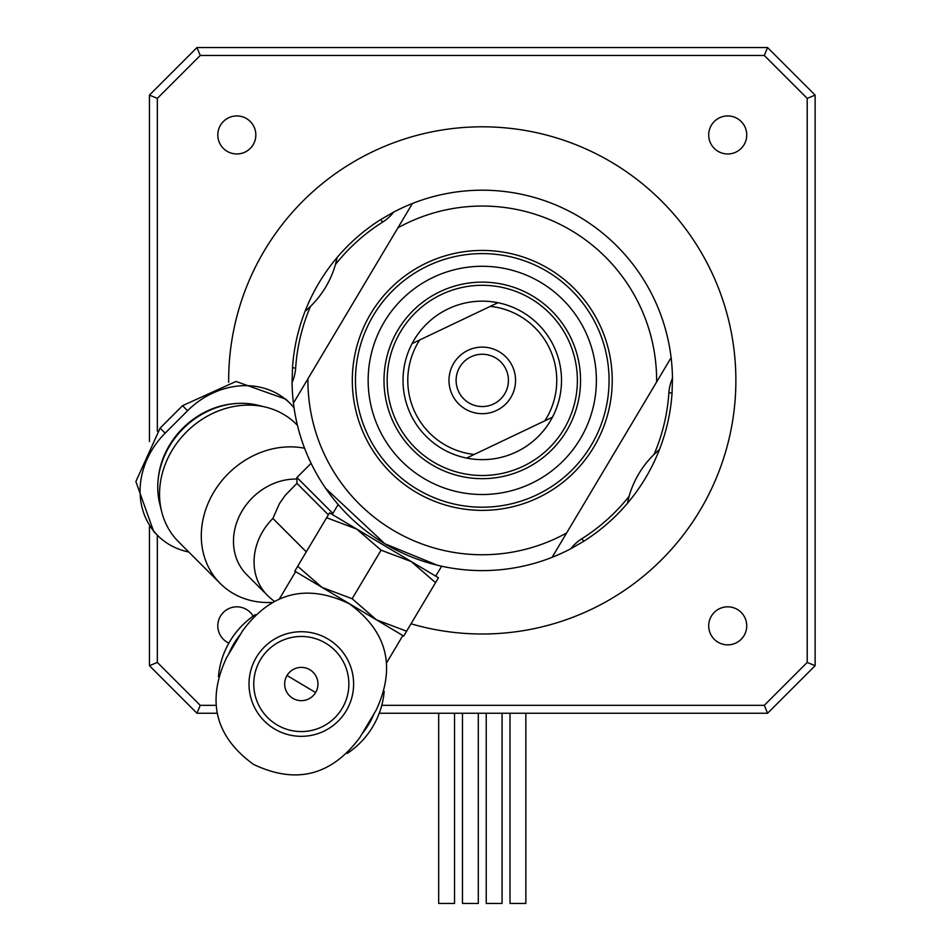 <?xml version="1.0" encoding="UTF-8"?>
<svg xmlns="http://www.w3.org/2000/svg" width="951" height="951" viewBox="0 0 951 951"><rect width="100%" height="100%" fill="white"/><g stroke="black" fill="none" stroke-linecap="round" stroke-linejoin="round"><path stroke-width="1.43" d="M228.68 382.243A253.596 253.596 0 0 1 228.668 380.4A253.596 253.596 0 0 1 506.312 127.945A253.596 253.596 0 0 1 731.319 428.259A253.596 253.596 0 0 1 411.022 623.785M714.272 121.502A19.02 19.02 0 0 1 746.095 130.025A19.02 19.02 0 0 1 722.796 153.325A19.02 19.02 0 0 1 714.272 121.502M741.162 612.396A19.02 19.02 0 0 1 732.639 644.219A19.02 19.02 0 0 1 709.351 620.92A19.02 19.02 0 0 1 741.162 612.396M228.846 643.114A19.02 19.02 0 0 1 222.7 613.11A19.02 19.02 0 0 1 253.18 616.141M223.378 148.404A19.02 19.02 0 0 1 231.901 116.581A19.02 19.02 0 0 1 255.189 139.88A19.02 19.02 0 0 1 223.378 148.404M525.855 713.25L525.855 903.45L510.009 903.45L510.009 713.25M478.305 713.25L478.305 903.45L462.459 903.45L462.459 713.25M454.53 713.25L454.53 903.45L438.684 903.45L438.684 713.25M502.08 713.25L502.08 903.45L486.234 903.45L486.234 713.25M149.426 441.549L149.426 95.1L196.976 47.55L767.576 47.55L815.126 95.1L815.126 665.7L767.576 713.25L379.223 713.25M217.137 713.25L196.976 713.25L149.426 665.7L149.426 526.735M157.331 535.151L157.331 662.419L200.245 705.333L196.976 713.25M767.576 713.25L764.295 705.333L807.209 662.419L815.126 665.7M200.245 705.333L215.913 705.333M381.755 705.333L764.295 705.333M807.209 662.419L807.209 98.381L764.295 55.467L200.245 55.467L157.331 98.381L157.331 431.124M815.126 95.1L807.209 98.381M764.295 55.467L767.576 47.55M196.976 47.55L200.245 55.467M157.331 98.381L149.426 95.1M149.426 665.7L157.331 662.419M414.196 339.828A79.254 79.254 0 0 0 412.068 343.62L419.688 339.994A74.499 74.499 0 0 0 474.228 454.459L466.62 458.085A79.254 79.254 0 0 0 552.472 417.18L544.852 420.806A74.499 74.499 0 0 0 490.312 306.341L497.92 302.715A79.254 79.254 0 0 0 414.196 339.828M400.573 331.709A95.1 95.1 0 0 0 433.585 462.091A95.1 95.1 0 0 0 563.967 429.091A95.1 95.1 0 0 0 530.955 298.709A95.1 95.1 0 0 0 400.573 331.709M325.67 488.35L384.893 543.782A190.2 190.2 0 0 1 292.076 382.516A42.795 42.795 0 0 0 295.654 368.025A187.026 187.026 0 0 0 295.654 368.037A187.026 187.026 0 0 1 310.513 306.365A95.1 95.1 0 0 0 335.43 264.556L337.177 257.412A190.2 190.2 0 0 1 380.899 219.467L393.643 212.109A190.2 190.2 0 0 1 671.109 357.671L656.618 381.993A174.354 174.354 0 0 0 397.922 227.812L412.413 203.49M292.076 382.516L292.492 367.811A190.2 190.2 0 0 1 305.069 311.298L310.513 306.365M337.177 257.412A190.2 190.2 0 0 0 305.069 311.298A95.1 95.1 0 0 0 335.43 264.556A187.026 187.026 0 0 1 382.587 222.142A42.795 42.795 0 0 0 393.643 212.109M293.431 403.129L307.922 378.807A174.354 174.354 0 0 0 566.618 532.988L552.127 557.31A190.2 190.2 0 0 1 384.893 543.782L437.353 565.215M455.22 568.662L461.829 569.494M532.584 295.987A98.274 98.274 0 0 1 566.689 430.708A98.274 98.274 0 0 1 431.956 464.813A98.274 98.274 0 0 1 397.851 330.092A98.274 98.274 0 0 1 532.584 295.987M547.182 271.475A126.804 126.804 0 0 1 591.189 445.318A126.804 126.804 0 0 1 417.358 489.325A126.804 126.804 0 0 1 373.351 315.482A126.804 126.804 0 0 1 547.182 271.475M540.691 282.376A114.12 114.12 0 0 0 384.24 321.973A114.12 114.12 0 0 0 423.849 478.424A114.12 114.12 0 0 0 580.3 438.827A114.12 114.12 0 0 0 540.691 282.376M672.464 378.284A42.795 42.795 0 0 0 668.886 392.775A187.026 187.026 0 0 1 654.026 454.435A95.1 95.1 0 0 0 629.11 496.244L627.363 503.388A190.2 190.2 0 0 0 672.048 392.989L672.464 378.284A190.2 190.2 0 0 0 671.109 357.671M627.363 503.388A190.2 190.2 0 0 1 583.641 541.333L570.897 548.691A190.2 190.2 0 0 1 552.127 557.31M307.922 378.807L397.922 227.812M656.618 381.993L566.618 532.988M629.11 496.244A187.026 187.026 0 0 1 581.953 538.658A42.795 42.795 0 0 0 570.897 548.691M659.471 449.502A95.1 95.1 0 0 0 654.026 454.435L659.471 449.502M412.068 343.62A79.254 79.254 0 0 1 553.815 346.307A79.254 79.254 0 0 1 466.62 458.085A79.254 79.254 0 0 1 412.068 343.62L490.312 306.341M505.884 369.154A26.152 26.152 0 0 1 493.521 404.009A26.152 26.152 0 0 1 458.655 391.646A26.152 26.152 0 0 1 471.018 356.791A26.152 26.152 0 0 1 505.884 369.154M512.316 366.076A33.285 33.285 0 0 1 496.588 410.452A33.285 33.285 0 0 1 452.224 394.724A33.285 33.285 0 0 1 467.951 350.348A33.285 33.285 0 0 1 512.316 366.076M552.472 417.18L474.228 454.459M435.546 582.642L438.447 577.768L411.212 561.542L435.546 582.642L406.6 631.202L376.477 619.838L352.143 598.738L322.009 587.373L297.675 566.285L294.786 571.147L403.7 636.064L406.6 631.202M326.621 517.724L356.756 529.089L329.522 512.862L297.675 566.285M338.746 505.207L338.021 504.779L332.244 514.479L356.756 529.089L381.078 550.177L352.143 598.738M381.078 550.177L411.212 561.542L435.724 576.151L441.502 566.451L440.777 566.023M356.756 529.089L411.212 561.542M346.247 710.801A52.305 52.305 0 0 1 274.542 728.953A52.305 52.305 0 0 1 256.39 657.248A52.305 52.305 0 0 1 328.095 639.096A52.305 52.305 0 0 1 346.247 710.801M276.967 724.864A47.55 47.55 0 0 1 260.467 659.673A47.55 47.55 0 0 1 325.658 643.173A47.55 47.55 0 0 1 342.158 708.364A47.55 47.55 0 0 1 276.967 724.864M292.801 698.319A16.642 16.642 0 0 1 287.024 675.495A16.642 16.642 0 0 1 309.836 669.73A16.642 16.642 0 0 1 315.613 692.542A16.642 16.642 0 0 1 292.801 698.319M359.918 737.394L376.144 710.171C396.27 666.96 387.295 631.464 349.195 603.695C306.626 583.403 271.142 592.378 242.719 630.644L226.481 657.878C206.355 701.077 215.342 736.573 253.441 764.354C295.999 784.646 331.495 775.659 359.918 737.394M279.487 598.75L295.63 571.658L322.009 587.373M376.477 619.838L402.855 635.553L386.712 662.645M374.016 713.737A78.541 78.541 0 0 1 362.046 733.827M228.609 654.312A78.541 78.541 0 0 1 240.591 634.21M384.204 691.401A83.212 83.212 0 0 1 347.246 753.418M218.433 676.648A83.212 83.212 0 0 1 255.391 614.631M157.807 535.627L153.658 531.466L135.874 481.551L160.125 428.105L182.533 405.685L235.979 381.446L285.906 399.218L290.055 403.379A77.661 67.259 135 0 0 187.585 410.737L165.165 433.145A77.661 67.259 135 0 0 157.807 535.627A77.661 67.259 135 0 0 188.762 552.008M294.049 407.801A77.661 67.259 135 0 0 290.055 403.379M306.281 551.853L272.878 518.45L279.428 503.673L285.348 495.174L296.926 483.37L328.357 514.812M296.926 483.37L296.926 477.485L332.874 513.433M296.926 479.054A58.249 50.451 135 0 0 240.437 513.932A58.249 50.451 135 0 0 246.773 574.713L267.362 595.302A58.249 58.249 0 0 0 274.233 601.187M304.582 448.254A83.212 72.062 135 0 0 228.169 473.741A83.212 72.062 135 0 0 220.287 583.534A83.212 72.062 135 0 0 271.879 602.435M234.576 403.664A76.841 66.546 135 0 0 182.711 428.283A76.841 66.546 135 0 0 158.104 480.148M297.461 425.347L296.225 424.11A83.212 72.062 135 0 0 265.852 407.183L258.09 405.269A78.541 68.02 135 0 0 183.127 428.687A78.541 68.02 135 0 0 159.709 503.661L161.611 511.424A83.212 72.062 135 0 0 178.538 541.785L220.287 583.534M265.852 407.183A83.212 72.062 135 0 0 186.432 431.992A83.212 72.062 135 0 0 161.611 511.424M415.73 492.047A129.966 129.966 0 0 1 370.628 313.866A129.966 129.966 0 0 1 548.81 268.753A129.966 129.966 0 0 1 593.911 446.934A129.966 129.966 0 0 1 415.73 492.047M583.641 541.333L581.953 538.658M672.048 392.989L668.886 392.775M380.899 219.467L382.587 222.142M292.492 367.811L295.654 368.025M315.613 692.542L287.024 675.495L315.613 692.542M160.125 428.105L165.165 433.145M182.533 405.685L187.585 410.737M272.878 518.45A58.249 50.451 135 0 0 267.362 595.302M296.926 477.485L311.096 463.315"/></g></svg>
